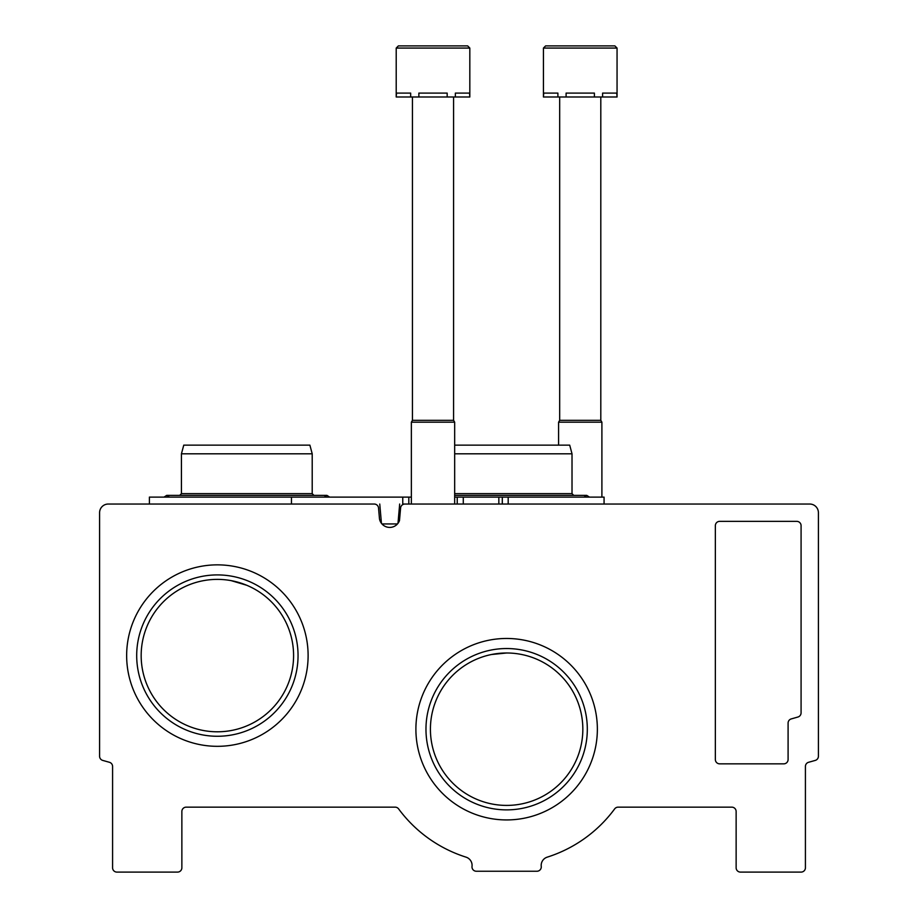 <?xml version="1.0" encoding="UTF-8"?>
<svg xmlns="http://www.w3.org/2000/svg" width="918" height="918" viewBox="0 0 918 918"><rect width="100%" height="100%" fill="white"/><g stroke="black" fill="none" stroke-linecap="round" stroke-linejoin="round"><path stroke-width="1.38" d="M293.588 655.59A76.217 76.217 0 0 0 179.274 589.585A76.217 76.217 0 0 0 179.274 721.594A76.217 76.217 0 0 0 293.588 655.59M231.152 580.635L246.816 585.294M582.838 729.202A76.217 76.217 0 0 0 468.524 663.198A76.217 76.217 0 0 0 468.524 795.206A76.217 76.217 0 0 0 582.838 729.202M491.52 654.511L506.633 652.996M108.255 504.039A8.664 8.664 0 0 0 99.592 512.692L99.592 756.248A4.326 4.326 0 0 0 102.747 760.414A1305.625 1305.625 0 0 0 109.414 762.284A4.326 4.326 0 0 1 112.581 766.461L112.581 867.774A4.326 4.326 0 0 0 116.919 872.1L177.541 872.1A4.326 4.326 0 0 0 181.867 867.774L181.867 811.478A4.326 4.326 0 0 1 186.193 807.151L395.13 807.151A4.326 4.326 0 0 1 398.619 808.907A134.235 134.235 0 0 0 466.034 857.148A8.664 8.664 0 0 1 472.024 866.408A4.326 4.326 0 0 0 476.316 871.239L536.938 871.239A4.326 4.326 0 0 0 541.241 866.408A8.664 8.664 0 0 1 547.231 857.148A134.235 134.235 0 0 0 614.647 808.907A4.326 4.326 0 0 1 618.124 807.151L731.807 807.151A4.326 4.326 0 0 1 736.133 811.478L736.133 867.774A4.326 4.326 0 0 0 740.459 872.1L801.081 872.1A4.326 4.326 0 0 0 805.419 867.774L805.419 766.461A4.326 4.326 0 0 1 808.586 762.284A1305.625 1305.625 0 0 0 815.253 760.414A4.326 4.326 0 0 0 818.408 756.248L818.408 512.692A8.664 8.664 0 0 0 809.745 504.039L404.895 504.039A4.326 4.326 0 0 0 400.592 507.987L399.491 520.563A10.396 10.396 0 0 1 379.478 518.831L378.537 507.987A4.326 4.326 0 0 0 374.223 504.039L108.255 504.039M715.351 525.681L715.351 759.519A4.326 4.326 0 0 0 719.678 763.845L783.765 763.845A4.326 4.326 0 0 0 788.092 759.519L788.092 723.097A4.326 4.326 0 0 1 791.247 718.92A1212.448 1212.448 0 0 0 797.949 717.015A4.326 4.326 0 0 0 801.081 712.85L801.081 525.681A4.326 4.326 0 0 0 796.755 521.355L719.678 521.355A4.326 4.326 0 0 0 715.351 525.681M308.115 655.59A90.744 90.744 0 0 0 172.01 577.009A90.744 90.744 0 0 0 172.01 734.17A90.744 90.744 0 0 0 308.115 655.59M597.366 729.202A90.744 90.744 0 0 0 461.261 650.621A90.744 90.744 0 0 0 461.261 807.783A90.744 90.744 0 0 0 597.366 729.202M587.313 729.202A80.681 80.681 0 0 0 466.298 659.342A80.681 80.681 0 0 0 466.298 799.073A80.681 80.681 0 0 0 587.313 729.202M298.052 655.59A80.681 80.681 0 0 0 177.036 585.718A80.681 80.681 0 0 0 177.036 725.461A80.681 80.681 0 0 0 298.052 655.59M454.674 497.108L604.067 497.108L604.067 504.039M502.307 504.039L502.307 497.108L502.272 504.039M411.367 497.108L408.808 497.108L408.808 504.039L402.761 504.039L402.761 497.108L408.82 497.108L408.82 504.039M149.393 504.039L149.393 497.108L291.454 497.108L291.454 504.039L314.805 504.039M291.454 497.108L402.761 497.108M381.44 523.317L379.754 504.039M381.968 523.948L397.46 523.948M397.987 523.317L399.674 504.039M454.674 445.138L569.699 445.138L572.017 453.802L572.017 493.643L454.674 493.643M572.017 453.802L454.674 453.802M312.212 453.802L181.431 453.802L183.761 445.138L309.882 445.138L312.212 453.802L312.212 493.643L181.431 493.643L179.698 495.376M469.821 48.069L467.664 45.9L398.378 45.9L396.209 48.069L469.821 48.069L469.821 96.998L469.523 93.097L455.362 93.097L455.362 96.998L447.169 96.998L447.169 93.097L418.86 93.097L418.86 96.998L410.667 96.998L410.667 93.097L396.519 93.097L396.209 96.998L396.209 48.069L398.378 45.9L454.674 45.9M469.523 96.998L455.362 96.998M447.169 96.998L418.86 96.998M410.667 96.998L396.519 96.998M453.584 96.998L453.584 420.318L454.674 422.188L411.367 422.188L411.367 504.039M453.584 420.318L412.446 420.318L411.367 422.188M398.378 45.9L396.209 48.069L398.378 45.9L396.209 48.069L398.378 45.9L396.209 48.069L398.378 45.9L411.367 45.9M617.057 48.069L614.888 45.9L545.602 45.9L543.433 48.069L617.057 48.069L617.057 96.998L616.747 93.097L602.598 93.097L602.598 96.998L594.394 96.998L594.394 93.097L566.096 93.097L566.096 96.998L557.903 96.998L557.903 93.097L543.743 93.097L543.433 96.998L543.433 48.069L545.602 45.9L601.898 45.9M616.747 96.998L602.598 96.998M594.394 96.998L566.096 96.998M557.903 96.998L543.743 96.998M600.808 96.998L600.808 420.318L601.898 422.188L558.592 422.188L558.592 445.138M600.808 420.318L559.682 420.318L558.592 422.188M508.182 497.108L508.182 504.039M498.841 497.108L498.841 504.039M463.28 497.108L463.28 504.039M457.233 497.108L457.233 504.039L457.221 497.108M583.997 497.108L586.74 495.376L454.674 495.376M589.482 497.108L586.74 495.376M572.017 493.643L573.75 495.376M324.192 497.108L326.934 495.376L166.709 495.376L169.451 497.108M163.978 497.108L166.709 495.376L163.978 497.108M329.665 497.108L326.934 495.376L329.665 497.108M312.212 493.643L313.933 495.376M181.431 453.802L181.431 493.643M454.674 422.188L454.674 504.039M412.446 96.998L412.446 420.318M601.898 422.188L601.898 497.108M559.682 96.998L559.682 420.318M543.433 48.069L545.602 45.9L543.433 48.069"/></g></svg>
